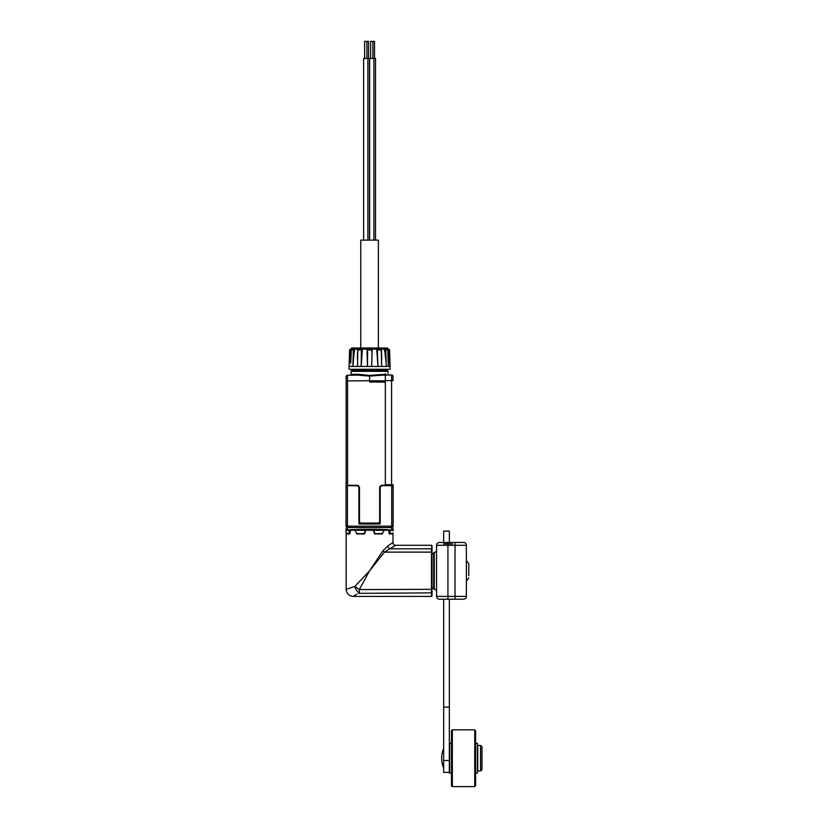 <?xml version="1.0" encoding="UTF-8"?>
<svg xmlns="http://www.w3.org/2000/svg" width="828" height="828" viewBox="0 0 828 828"><rect width="100%" height="100%" fill="white"/><g stroke="black" fill="none" stroke-linecap="round" stroke-linejoin="round"><path stroke-width="1.24" d="M442.245 542.454L439.409 542.454A2.836 2.836 0 0 0 436.573 545.3L436.573 596.398L447.927 596.398L447.927 545.3L436.573 545.3M439.409 599.234A2.836 2.836 0 0 1 436.573 596.398A2.836 2.836 0 0 0 439.409 599.234L463.535 599.234A2.836 2.836 0 0 0 466.381 596.398L466.381 545.3A2.836 2.836 0 0 0 463.535 542.454L439.409 542.454M449.345 542.454L449.345 531.1L443.663 531.1L443.663 542.454M449.345 599.234L449.345 772.41L443.663 772.41L443.663 707.112L449.345 707.112M451.477 743.306L449.625 743.306L449.625 773.114L451.477 773.114M451.477 730.679L451.477 785.751L452.326 786.6L452.326 729.82L451.477 730.679M452.326 786.6L474.754 786.6L474.754 729.82L452.326 729.82M474.754 786.321L475.603 785.461L475.603 730.958L474.754 730.11M475.603 773.114L477.445 773.114L477.445 743.306L475.603 743.306M477.735 770.982L477.735 745.438L480.571 745.438L480.571 770.982L477.735 770.982M480.571 770.982L481.989 769.564L481.989 746.856L480.571 745.438M443.663 599.234L443.663 707.112M436.573 591.575A2.267 2.267 0 0 0 434.296 589.298L434.296 552.39A2.267 2.267 0 0 0 436.573 550.123M434.296 552.39A0.569 0.569 0 0 0 433.727 552.959L433.727 588.729L433.727 552.959M433.727 588.729A0.569 0.569 0 0 0 434.296 589.298M346.156 533.118L346.156 589.298L354.87 586.452L359.321 589.577L432.03 589.329L431.46 596.398A0.569 0.569 0 0 0 432.03 595.829L432.03 545.869A0.569 0.569 0 0 0 431.46 545.3L395.836 545.3L389.636 548.819L387.463 546.252L392.989 542.454L392.989 533.118M381.149 553.528L382.857 550.868L384.461 552.121L431.46 552.121L431.46 548.819L389.636 548.819L384.461 552.121L369.567 570.844L359.321 589.577L359.321 592.879C351.31 597.402 351.31 597.402 359.321 592.879C357.261 591.813 355.781 589.671 354.87 586.452L369.567 570.844L382.857 550.868L387.721 546.087M392.565 533.377L392.451 533.946L389.305 533.946L388.663 530.251M382.671 533.377L382.194 533.946L374.598 533.946L373.48 530.251M365.666 530.251L364.548 533.946L356.951 533.946L356.475 533.377M350.482 530.251L349.84 533.946L346.694 533.946L346.58 533.377M346.011 530.82L346.011 532.87L346.011 530.251L390.495 530.251L389.47 533.656L393.01 533.087M393.134 517.459L393.134 518.897M380.745 485.746A1.418 1.418 -90 0 1 380.921 485.674L393.134 485.684L393.134 526.153A1.418 1.408 180 0 1 391.716 527.56L391.716 530.013L393.134 528.688L393.134 530.82M392.989 380.632L392.989 376.367A1.418 1.418 0 0 0 391.582 374.949L391.582 380.632L392.989 380.632M392.989 485.684L392.989 484.69L392.989 485.684M391.592 376.191L391.582 374.949L385.33 375.167L385.33 374.328L385.33 380.569L391.582 380.632L391.582 484.991L392.989 484.69L385.33 485.042L392.71 484.98L392.71 485.684M385.33 374.898L391.582 374.949A1.418 1.418 0 0 1 392.989 376.367M385.33 380.569L385.33 484.763L391.582 484.701M391.582 484.991L385.33 485.042M385.155 375.167L381.242 375.136L385.33 375.167L385.33 380.849L369.567 380.714L369.567 381.987L385.33 382.132M380.735 374.287L381.242 375.136L382.464 375.146L369.567 376.109L369.567 375.415L385.33 374.328L385.558 373.718C388.808 373.149 388.808 373.149 385.558 373.718M346.156 485.684L346.156 376.647A1.418 1.418 0 0 1 347.563 375.229L347.563 380.901L346.156 380.901L346.156 376.647A1.418 1.418 0 0 1 347.563 375.229L357.282 375.136M386.604 369.288A1.418 1.418 0 0 0 387.494 370.53A0.849 0.849 0 0 1 388.021 371.327L351.124 371.327L351.124 374.349L358.41 374.287L357.903 375.136L369.567 376.109L369.567 380.714L347.563 380.901L347.563 485.322L357.789 485.322L359.487 487.03L359.487 521.95L360.625 523.079L378.51 523.079L379.648 521.95L379.648 487.03L381.346 485.322L385.33 485.322L385.33 484.763M356.785 374.297L351.217 374.349M381.346 485.322L385.33 485.612L381.356 485.612L379.938 487.03L379.938 521.95L378.51 523.368L379.938 521.982M347.563 485.612L357.789 485.612L359.207 487.03L359.207 521.95L360.625 523.368L378.51 523.079M381.273 485.725L381.636 485.684A1.418 1.418 0 0 0 380.218 487.102L381.636 485.684L391.716 485.684L391.716 527.56L347.429 527.56A1.418 1.408 180 0 1 346.011 526.153L346.011 485.684L358.224 485.684M358.41 374.287L369.567 375.415M361.329 371.327L362.374 370.571L351.652 370.53A0.849 0.849 0 0 0 351.124 371.327M359.487 521.95L360.625 523.368L359.207 521.95L359.497 524.01A0.569 0.569 0 0 1 358.928 523.441L358.928 487.102A1.418 1.418 0 0 0 357.51 485.684L359.207 487.226L357.789 485.322M346.011 526.153L347.429 526.153L347.429 485.684L357.955 485.757M375.177 370.913L375.239 371.493L374.981 370.633L362.343 370.571L362.343 369.288M363.906 371.493L364.165 370.633L375.167 370.633M393.134 530.251L390.495 530.251M380.218 487.102L380.218 523.441A0.569 0.569 0 0 1 379.648 524.01L359.497 524.01L358.928 523.441L359.497 524.01M346.011 530.251L346.011 528.688L347.429 530.013L346.011 528.688M379.938 487.226L381.356 485.612M358.928 487.061L358.545 486.129M377.144 371.379L376.802 370.571L374.981 370.633L376.802 370.571L376.802 369.288M377.816 371.327L376.802 370.571M352.542 369.288A1.418 1.418 0 0 1 351.652 370.53M357.748 533.377L358.224 533.946M380.921 533.946L381.397 533.377M390.216 533.946L390.33 533.377M358.348 582.581L355.005 586.296M348.93 533.946L348.816 533.377L348.93 533.946M391.716 530.013C383.033 529.113 356.133 529.113 347.429 530.013L347.429 526.153L393.134 526.153M373.997 530.251L374.722 533.656L382.184 533.656L384.233 530.251M354.912 530.251L356.961 533.656L364.423 533.656L365.148 530.251M346.135 533.087L349.675 533.656L348.65 530.251M379.648 524.01L380.218 523.441L379.648 524.01M432.03 552.369L431.46 552.121L431.46 592.879L358.348 593.355M356.816 594.173L355.636 594.866M355.347 595.042L353.245 596.398C348.94 595.974 346.57 593.604 346.156 589.298M349.592 349.944L349.695 349.944A0.569 0.569 90 0 1 350.254 349.416L349.695 349.944L349.095 366.452L350.058 354.446A81.03 80.337 90 0 1 350.844 349.985L350.161 349.416A0.569 0.569 0 0 0 349.592 349.944L348.992 369.288L390.154 369.288L389.088 354.446A81.03 80.337 -90 0 0 388.301 349.985L388.984 349.416A0.569 0.569 0 0 1 389.553 349.944L388.891 349.416A0.569 0.569 90 0 1 389.45 349.944L390.05 366.452L388.353 366.452L388.26 359.621M381.387 349.985L381.791 358.659M385.962 361.826L385.196 354.487M385.682 358.762L385.838 360.377M389.615 358.669L389.771 360.366M384.554 349.985L385.196 354.446A81.03 64.284 -90 0 0 384.554 349.985L387.287 349.416A0.569 0.517 90 0 1 387.804 349.944L388.353 366.452L386.252 366.452L385.776 349.944L384.968 349.985L385.31 349.416L387.846 349.944L388.384 362.954M377.278 349.416L377.982 366.452L377.102 354.446A81.03 31.009 -90 0 0 376.802 349.985L377.278 349.416L381.501 349.954L381.636 366.452L381.263 349.944L376.999 349.985A0.569 0.528 -90 0 1 377.527 349.416L381.387 349.944M372.145 354.446L371.544 349.416A0.569 0.559 -90 0 1 372.103 349.975L371.679 366.452L372.103 349.985L367.601 349.416A0.569 0.559 90 0 0 367.042 349.975L367.466 366.452L367.601 349.416L367.001 354.446A81.03 10.578 -90 0 1 367.021 353.608M357.758 349.944L361.867 349.416L362.343 349.985A81.03 31.009 90 0 0 362.033 354.446L361.163 366.452L361.391 349.944L357.758 349.985L357.51 366.452L357.758 349.985M354.343 349.416L351.859 349.416L354.581 349.985A81.03 64.284 90 0 0 353.949 354.446L352.894 366.452L353.37 349.944L351.341 349.944L350.886 359.621M349.271 361.732L349.385 360.221M350.844 360.294L350.793 361.732M357.768 352.593A81.03 49.328 -90 0 0 357.582 354.446M387.804 349.944L385.31 349.416M386.893 347.998L352.252 347.998A1.418 1.418 0 0 0 350.865 349.116L388.28 349.116A1.418 1.418 0 0 0 386.893 347.998M362.343 349.985L361.391 349.944L361.619 349.416A0.569 0.528 90 0 1 362.146 349.985L362.033 354.446M361.867 349.416L357.872 349.944M354.581 349.985L353.37 349.944L353.825 349.416L354.177 349.985L353.949 354.446M352.459 349.416L353.825 349.416M380.932 349.416L381.263 349.944M350.761 362.954L351.289 349.944L351.859 349.416A0.569 0.517 90 0 0 351.341 349.944M378.375 347.998L378.375 240.12L360.77 240.12L360.77 347.998M369.505 240.12L369.505 58.436L363.637 58.436L363.637 240.12M369.64 240.12L369.64 58.436L375.508 58.436L375.508 240.12M367.891 240.12L367.891 58.436M368.512 58.436L368.512 41.4L366.897 41.4L366.897 58.436M374.515 58.436L374.515 41.4L370.633 41.4L370.633 58.436M364.63 58.436L364.63 41.4L366.897 41.4M447.927 599.234L447.927 596.398L455.017 596.398L455.017 599.234L462.407 599.234M468.793 575.76L468.793 564.013M468.793 565.928L468.793 568.391M449.345 760.497L443.663 760.497M431.46 545.3L432.03 549.337M392.989 542.454A2.836 2.836 6.2 0 0 395.836 545.3M379.648 521.95L379.938 523.575M379.648 490.062L379.648 486.936M387.494 370.53L377.578 370.53L377.175 369.216M361.96 369.216L361.567 370.53A1.418 0.631 -90 0 0 361.96 369.288M390.537 530.82L388.984 530.82M350.151 530.82L348.598 530.82M359.497 523.865L379.648 523.865M386.252 366.452L348.992 366.452M388.301 349.985L389.088 354.446M376.802 349.985L377.102 354.446M350.058 354.446L350.844 349.985M371.596 349.944L367.549 349.944M352.128 349.944L353.37 349.944M358.079 349.944L360.49 349.944M466.381 596.398L455.017 596.398L455.017 545.3L447.927 545.3L447.927 542.454M452.326 543.882L443.663 543.882M455.017 542.454L455.017 545.3L466.381 545.3A2.836 2.836 0 0 0 463.535 542.454M452.409 596.398L451.043 596.398M443.663 768.146C440.993 761.522 440.993 754.898 443.663 748.274M432.03 553.725L433.727 553.725M357.913 375.136L350.265 375.198M351.124 374.349L350.275 375.198M379.959 486.771L379.752 488.592M388.021 371.327L388.021 373.283M359.228 522.147L359.476 522.779M431.46 596.398L353.245 596.398M358.214 349.416L357.644 349.954L357.354 358.855M389.553 349.944L390.154 366.452M373.904 58.436L373.904 240.12M372.91 41.4L372.91 58.436M432.03 587.963L433.727 587.963M468.793 563.754L466.381 560.649M468.793 577.944L466.381 581.049"/></g></svg>
